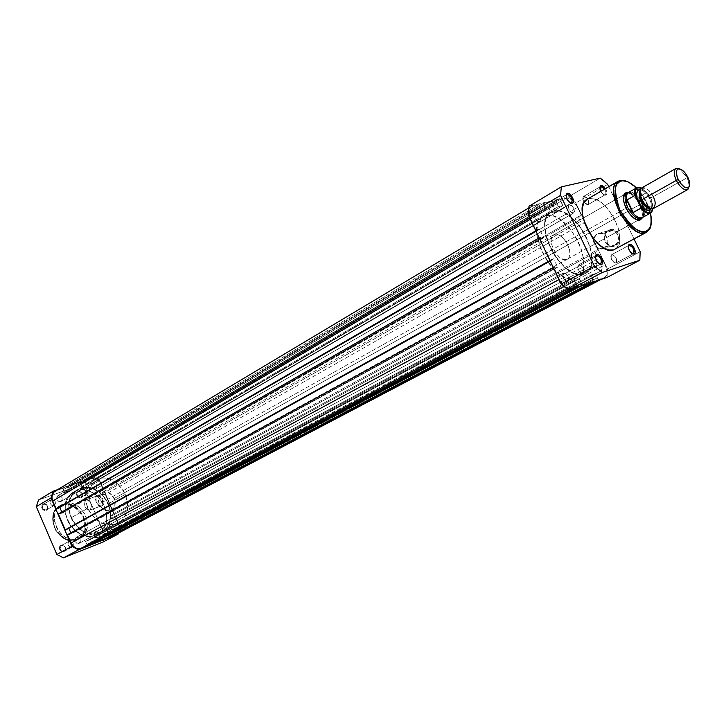 <?xml version="1.0" encoding="UTF-8"?>
<svg xmlns="http://www.w3.org/2000/svg" width="726" height="726" viewBox="0 0 726 726"><rect width="100%" height="100%" fill="white"/><g stroke="black" fill="none" stroke-linecap="round" stroke-linejoin="round"><path stroke-width="0.54" stroke-dasharray="3.63 2.72" d="M95.905 531.967L98.582 532.566L99.87 534.998L98.364 538.365L100.025 535.144L98.545 532.358L95.46 531.668L95.905 531.967L103.818 527.711C107.639 528.31 108.555 530.225 106.586 533.483L98.645 537.694C100.624 534.454 99.716 532.548 95.905 531.967L95.669 532.076C93.708 535.325 94.625 537.231 98.437 537.794L106.368 533.583C102.547 533.002 101.622 531.078 103.582 527.82L95.905 531.967L95.46 531.668L97.856 531.877L99.689 533.928L99.907 536.605L98.364 538.365L95.977 538.157L94.126 536.115L93.917 533.419L95.46 531.668C92.855 535.307 93.826 537.539 98.364 538.365L98.437 537.794C94.48 537.077 93.636 535.135 95.905 531.967M61.51 545.408L64.596 546.288L65.54 548.057L64.024 551.96L65.703 548.139L64.614 546.106L61.066 545.099L61.51 545.408L69.351 541.16C73.326 541.732 74.27 543.692 72.183 547.059L64.324 551.27C66.402 547.921 65.467 545.97 61.51 545.408L61.256 545.535C59.187 548.883 60.122 550.834 64.079 551.379L71.947 547.168C67.981 546.614 67.028 544.645 69.097 541.278L61.51 545.408L61.066 545.099L63.561 545.299L65.449 547.386L65.649 550.145L64.024 551.96L61.528 551.769L59.623 549.682L59.432 546.914L61.066 545.099C58.307 548.865 59.287 551.152 64.024 551.96L64.079 551.379C59.968 550.671 59.105 548.684 61.51 545.408M78.417 491.656L80.958 492.183L82.383 494.615L80.867 498.027L82.537 494.76L80.895 491.974L77.981 491.375L86.176 487.119C89.942 487.718 90.895 489.614 89.053 492.8L81.267 497.292C83.118 494.116 82.165 492.237 78.417 491.656L78.063 491.82C76.23 495.005 77.183 496.883 80.931 497.455L88.717 492.954C84.951 492.373 83.989 490.486 85.822 487.291L77.981 491.375L79.778 491.375L81.893 493.063L82.555 495.704L81.385 497.764L79.061 498.036L76.947 496.348L76.412 493.063L77.981 491.375C75.332 494.896 76.294 497.11 80.867 498.027L80.931 497.455C76.956 496.657 76.112 494.724 78.417 491.656M43.705 504.107L46.636 504.869L47.725 506.703L46.21 510.632L47.889 506.793L46.636 504.688L43.27 503.817L43.705 504.107L51.392 499.561C55.303 500.132 56.292 502.065 54.35 505.36L46.636 509.87C48.578 506.585 47.607 504.67 43.705 504.107L43.315 504.289C41.391 507.583 42.371 509.498 46.264 510.042L53.978 505.541C50.067 504.978 49.078 503.045 51.002 499.742L43.705 504.107L43.27 503.817L45.148 503.799L47.335 505.523L47.998 508.236L46.754 510.36L44.331 510.65L42.135 508.935L41.473 506.213L43.27 503.817C40.465 507.447 41.446 509.725 46.21 510.632L46.264 510.042C42.126 509.253 41.273 507.274 43.705 504.107M101.359 505.831C97.72 508.155 93.209 497.782 97.03 495.894L97.202 495.332C93.046 497.383 97.946 508.663 101.903 506.131L101.359 505.831L89.679 510.224C84.724 508.372 83.408 504.978 85.75 500.032L97.03 495.894C94.679 500.822 95.977 504.189 100.932 506.013L101.359 505.831C103.736 500.958 102.448 497.573 97.502 495.704L86.212 499.833C91.167 501.739 92.456 505.142 90.097 510.051L101.359 505.831L101.903 506.131L98.981 505.804L96.395 502.51L95.85 497.237L97.865 495.087L100.887 496.23L102.729 498.934L103.464 503.29L101.903 506.131C106.105 504.116 101.159 492.745 97.202 495.332L97.03 495.894C100.669 493.517 105.225 503.98 101.359 505.831M61.764 505.405C54.559 507.002 52.163 514.489 54.559 527.866C62.763 539.073 70.059 542.921 76.457 539.391L76.892 539.699C71.166 543.003 64.069 539.845 55.612 530.225C51.346 517.384 52.717 509.244 59.723 505.804L61.819 504.824L61.764 505.405L59.078 506.757L55.784 509.906L53.207 515.75L53.043 522.647L55.358 529.517L59.777 535.298L65.621 539.082L71.965 540.289L77.818 538.765L82.319 534.763L84.779 528.918L84.86 522.121L82.573 515.378L78.245 509.697L72.527 505.913L66.257 504.615L61.764 505.405L61.819 504.824L59.723 505.804C42.825 514.389 59.614 547.585 76.892 539.699L78.653 538.746C61.374 546.633 44.549 513.382 61.456 504.797L65.041 503.372L68.171 503.009L74.606 504.352L80.477 508.236L84.915 514.081L87.274 521.005L87.193 527.983L84.67 533.991L80.06 538.102L74.043 539.663L67.536 538.42L61.538 534.527L56.991 528.592L54.613 521.522L54.768 514.444L57.418 508.436L59.559 506.14L63.552 503.817C81.158 496.448 97.311 529.798 80.105 538.075L78.335 539.028C95.542 530.751 79.415 497.455 61.819 504.824C67.808 501.639 74.932 505.06 83.181 515.088C86.966 527.983 85.35 535.96 78.335 539.028L76.457 539.391C83.535 537.603 85.831 530.134 83.354 517.003C75.368 505.968 68.171 502.102 61.764 505.405M95.723 535.144L99.634 533.056C77.882 543.066 56.229 500.568 77.51 489.714L73.68 491.956C52.417 502.819 73.979 545.153 95.723 535.144L99.144 533.301L102.048 530.679L105.896 523.573L106.713 519.353L106.45 512.647L103.437 503.853L97.801 496.43L90.387 491.448L82.256 489.687L78.308 490.123L74.642 491.438L71.393 493.58L68.689 496.484L65.358 504.098L65.186 513.11L68.235 522.13L74.034 529.726L81.657 534.699L89.897 536.305L93.854 535.752L97.438 534.354C119.173 523.981 98.682 481.51 76.43 490.676L80.259 488.426L84.098 487.554L92.22 488.462L99.943 492.709L106.123 499.642L109.199 505.995L110.352 510.496L110.316 519.38L107.185 527.012L104.58 529.989L101.404 532.231L97.765 533.664L91.757 534.145L83.526 531.641L76.239 525.887L71.039 517.783L68.761 508.599L69.732 499.778L73.789 492.7L76.784 490.168L80.259 488.426C102.529 479.269 123.102 521.885 101.35 532.258L583.804 274.129C563.149 282.886 530.733 221.385 550.98 211.956L73.68 491.956C52.417 502.819 73.979 545.153 95.723 535.144L97.438 534.354C119.173 523.981 98.682 481.51 76.43 490.676L553.611 210.894C575.028 203.988 605.783 264.255 585.428 273.439L95.723 535.144L99.144 533.301L102.048 530.679L105.896 523.573L106.713 519.353L106.45 512.647L103.437 503.853L97.801 496.43L90.387 491.448L82.256 489.687L78.308 490.123L74.642 491.438L71.393 493.58L68.689 496.484L65.358 504.098L65.186 513.11L68.235 522.13L72.364 528.029L79.642 533.755L87.855 536.242L91.912 536.142L95.723 535.144M57.635 489.633L93.355 477.046L99.707 480.576L120.099 527.375L118.565 533.02L120.099 527.375L99.707 480.576L84.824 489.26L78.517 485.803L38.523 499.987L78.517 485.803L93.355 477.046L57.635 489.633M102.929 542.05L104.88 535.443L84.824 489.26L104.88 535.443L120.099 527.375L104.88 535.443L102.929 542.05M71.947 547.168L69.769 546.996L68.108 545.162L67.935 542.739L69.351 541.16L71.529 541.333L73.19 543.166L73.362 545.58L71.947 547.168M106.368 533.583L104.281 533.401L102.665 531.595L102.475 529.245L103.818 527.711L105.905 527.902L107.512 529.699L107.702 532.049L106.368 533.583M88.717 492.954L86.612 492.727L84.996 490.921L84.815 488.598L86.176 487.119L88.282 487.355L89.888 489.161L90.069 491.475L88.717 492.954M53.978 505.541L51.782 505.314L50.121 503.472L49.958 501.085L51.392 499.561L53.588 499.787L55.249 501.63L55.412 504.007L53.978 505.541M85.75 500.032L88.436 500.323L90.832 503.39L91.521 507.42L90.097 510.051L87.41 509.734L85.024 506.675L84.343 502.664L85.75 500.032M84.824 489.26L78.517 485.803L93.355 477.046L99.707 480.576L84.824 489.26M110.806 523.954L110.57 524.063C108.61 527.339 109.544 529.272 113.374 529.862L601.074 270.889C596.953 269.282 595.547 266.524 596.854 262.612L110.806 523.954L597.071 262.522L600.329 264.282L598.106 262.567L596.654 262.748L596.028 264.99L596.754 267.44L598.85 270.19L601.074 270.889L113.592 529.762C115.561 526.495 114.635 524.562 110.806 523.954L109.463 525.488L109.653 527.856L111.278 529.671L113.374 529.862L114.708 528.319L114.508 525.96L112.893 524.154L110.806 523.954M76.284 537.394L76.021 537.521C73.961 540.906 74.914 542.885 78.898 543.447L567.913 281.615C563.558 280 562.096 277.15 563.539 273.058L76.284 537.394L563.784 272.958C568.14 274.591 569.592 277.45 568.14 281.516L79.134 543.338C81.221 539.962 80.268 537.984 76.284 537.394L74.86 538.991L75.041 541.424L76.711 543.275L78.898 543.447L80.314 541.859L80.132 539.427L78.462 537.585L76.284 537.394M58.189 495.54L57.799 495.722C55.875 499.043 56.864 500.985 60.784 501.557L539.391 221.72C535.08 220.069 533.592 217.256 534.917 213.29L58.189 495.54L535.298 213.135C539.609 214.805 541.088 217.619 539.745 221.575L61.156 501.385C63.098 498.072 62.109 496.121 58.189 495.54L56.746 497.074L56.909 499.47L58.588 501.33L60.784 501.557L62.218 500.023L62.046 497.628L60.385 495.776L58.189 495.54M93.028 483.117L92.674 483.28C90.841 486.493 91.812 488.398 95.587 488.988L573.377 213.063C569.293 211.42 567.859 208.698 569.075 204.904L93.028 483.117L569.402 204.768C573.486 206.429 574.919 209.152 573.694 212.936L95.923 488.834C97.765 485.63 96.803 483.725 93.028 483.117L91.667 484.596L91.857 486.937L93.482 488.752L95.587 488.988L96.939 487.509L96.758 485.177L95.133 483.362L93.028 483.117M536.26 230.85L530.67 219.098L536.26 230.85L537.403 230.541L537.031 229.77L57.218 508.218L59.804 507.392L539.545 229.117L59.759 507.292L57.218 508.218L57.454 508.754L57.218 508.218L537.031 229.77L537.403 230.541L536.26 230.85M56.093 490.694L63.053 488.244L64.451 492.691L69.378 490.93L67.073 486.819L80.35 482.137L81.739 486.529L86.557 484.814L84.28 480.757L90.977 478.389L95.088 478.425L97.765 479.913L99.907 482.318L103.056 489.224L99.997 491.847L101.141 494.479L105.334 494.46L113.719 513.699L110.688 516.395L111.831 519.036L116.015 518.954L118.928 525.978L118.928 530.597L117.603 533.075L115.997 534.363C119.182 532.222 119.99 528.909 118.402 524.435L605.076 264.79L601.364 257.049L605.076 264.79L118.402 524.435L116.015 518.954L601.364 257.049L597.035 256.242L111.831 519.036L116.015 518.954L601.364 257.049L597.035 256.242L595.247 252.512L597.035 256.242L111.831 519.036L110.688 516.395L595.247 252.512L597.797 249.617L595.247 252.512L110.688 516.395L113.719 513.699L597.797 249.617L584.775 222.455L597.797 249.617L113.719 513.699L105.334 494.46L584.775 222.455L580.401 221.53L101.141 494.479L105.334 494.46L584.775 222.455L580.401 221.53L578.622 217.827L99.997 491.847L101.141 494.479L580.401 221.53L578.622 217.827L581.227 215.068L578.622 217.827L99.997 491.847L103.056 489.224L581.227 215.068L577.542 207.373L581.227 215.068L103.056 489.224L100.678 483.77L577.542 207.373L575.101 203.371L572.097 200.204L568.975 198.352L566.207 198.089C568.385 197.69 570.817 198.824 573.486 201.492L577.542 207.373L100.678 483.77C98.282 479.278 95.052 477.49 90.977 478.389L566.207 198.089L559.701 199.641L84.28 480.757L90.977 478.389L566.207 198.089L559.701 199.641L560.59 201.51L559.701 199.641L84.28 480.757L84.851 482.073L560.59 201.51L84.851 482.073L560.59 201.51L562.986 205.512L561.026 201.401L85.296 481.919L86.557 484.814L562.986 205.512L558.303 206.656L562.986 205.512L86.557 484.814L81.739 486.529L558.303 206.656L556.325 202.527L80.477 483.625L81.739 486.529L558.303 206.656L556.325 202.527L80.477 483.625L556.76 202.427L555.862 200.548L80.35 482.137L80.922 483.462L556.76 202.427L555.862 200.548L542.848 203.643L67.073 486.819L80.35 482.137L555.862 200.548L542.848 203.643L543.756 205.54L542.848 203.643L67.073 486.819L67.645 488.153L543.756 205.54L67.645 488.153L543.756 205.54L546.197 209.614L544.201 205.431L68.099 487.999L69.378 490.93L546.197 209.614L541.342 210.794L64.451 492.691L69.378 490.93L546.197 209.614L541.342 210.794L539.345 206.601L63.171 489.741L64.451 492.691L541.342 210.794L539.345 206.601L63.171 489.741L539.799 206.493L538.883 204.587L63.053 488.244L63.625 489.578L539.799 206.493L538.883 204.587L532.004 206.22L56.093 490.694L63.053 488.244L538.883 204.587L530.806 206.747L529.19 208.997L528.818 212.546L530.67 219.098C528.092 213.027 528.192 208.879 530.978 206.638L55.031 491.193M604.304 277.631L594.249 281.706L598.015 279.719L597.108 277.831L598.015 279.719L604.794 277.423C607.644 275.245 607.744 271.034 605.076 264.79L606.609 269.092L607.009 273.04L606.201 276.043L604.304 277.631M108.655 536.85L108.256 535.924L597.525 277.695L108.256 535.924L597.525 277.695L108.691 535.752L107.421 532.83L595.547 273.548L597.525 277.695L595.547 273.548L107.421 532.83L102.665 534.708L590.991 275.027L595.547 273.548L590.991 275.027L592.979 279.192L103.936 537.639L102.665 534.708L590.991 275.027L592.979 279.192L103.936 537.639L592.979 279.192L594.313 280.953L590.537 282.94L594.313 280.953L581.726 285.127L577.941 287.124L581.726 285.127L580.809 283.204L581.726 285.127L594.313 280.953L593.405 279.056L104.372 537.467L104.952 538.801L102.665 534.708L107.421 532.83L108.655 536.85M91.667 543.592L91.267 542.667L581.245 283.067L91.267 542.667L581.245 283.067L91.712 542.494L90.432 539.536L579.23 278.838L581.245 283.067L579.23 278.838L574.511 280.372L85.559 541.46L90.432 539.536L579.23 278.838L574.511 280.372L576.535 284.61L86.839 544.427L85.559 541.46L574.511 280.372L576.535 284.61L86.839 544.427L576.535 284.61L577.896 286.398L574.103 288.404L577.896 286.398L568.703 289.946L571.235 288.603C566.997 289.22 563.022 286.135 559.329 279.356L553.702 267.522L560.517 281.543L565.073 286.788L569.874 288.803L577.896 286.398L576.97 284.474L87.292 544.246L87.873 545.598L85.559 541.46L90.432 539.536L91.667 543.592M67.346 534.79L553.702 267.522L554.827 267.177L555.199 267.958L68.734 534.89L68.498 534.345L554.827 267.177L555.199 267.958L68.734 534.89L557.677 267.204L555.199 267.958L557.677 267.204L71.257 533.909L70.812 532.884L71.257 533.909L67.346 534.79M68.807 528.229L553.675 258.792L557.677 267.204L553.675 258.792L551.188 259.527L66.193 529L553.675 258.792L551.188 259.527L66.193 529L66.429 529.544L66.193 529L68.807 528.229M550.199 261.061L551.56 260.307L551.188 259.527L551.56 260.307L550.09 260.825L539.518 237.701L550.426 260.643L551.56 260.307L550.199 261.061M58.361 513.972L539.518 237.701L540.661 237.393L541.024 238.164L59.75 514.081L59.514 513.545L540.661 237.393L541.024 238.164L59.75 514.081L543.529 237.484L541.024 238.164L543.529 237.484L539.545 229.117L537.031 229.77L539.545 229.117L543.529 237.484L62.291 513.146L61.792 511.993L62.291 513.146L58.361 513.972M536.051 231.322L537.403 230.541L536.051 231.322M600.511 264.518C602.335 267.431 602.589 269.527 601.273 270.798L602.099 268.411L600.511 264.518M567.913 281.615L569.048 279.782L568.322 276.497L566.144 273.675L563.784 272.958L562.632 274.773L563.358 278.076L565.554 280.908L567.913 281.615M539.391 221.72L540.58 220.005L539.427 215.967L537.049 213.508L534.844 213.335L534.091 215.568L535.243 218.889L537.63 221.357L539.391 221.72M573.377 213.063L574.466 211.42L573.758 208.326L571.661 205.567L568.984 204.959L568.304 206.393L569.012 209.505L571.117 212.273L573.377 213.063M583.804 274.129L586.989 272.404L589.439 269.546L591.082 265.68L591.871 260.952L590.801 249.68L586.427 237.402L583.187 231.44L577.351 223.345L568.476 215.114L563.93 212.455L559.537 210.93L555.472 210.604L551.878 211.493L548.91 213.58L546.687 216.802L545.299 221.04L544.809 226.131L546.614 238.092L551.842 250.797L557.55 259.581L566.534 268.811L571.217 271.932L575.772 273.902L580.02 274.637L583.804 274.129C563.149 282.886 530.733 221.385 550.98 211.956L543.003 216.638C522.675 226.131 554.909 287.305 575.645 278.494L583.804 274.129L580.02 274.637L573.522 273.067L564.202 266.841L555.508 256.786L551.842 250.797L547.622 241.277L545.253 231.893L544.936 223.49L545.879 218.798L547.694 215.05L551.878 211.493L557.459 210.613L563.93 212.455L573.005 218.789L579.402 225.895L584.884 234.38L589.993 246.631L591.772 255.552L591.871 260.952L591.082 265.68L589.439 269.546L586.989 272.404L575.645 278.494L580.165 275.472L582.243 272.096L583.477 267.785L583.695 259.944L580.954 247.993L576.88 238.863L569.375 227.882L560.508 219.715L553.747 216.185L547.504 215.268L543.901 216.166L540.915 218.263L537.866 223.481L536.759 230.804L537.186 236.54L540.725 249.072L547.359 261.315L551.524 266.705L558.358 273.257L563.031 276.352L567.587 278.294L571.843 279.011L577.27 277.804C597.707 268.575 567.124 208.598 545.634 215.568L553.611 210.894C575.028 203.988 605.783 264.255 585.428 273.439L583.804 274.129M604.876 194.877L604.958 194.849C606.337 193.942 606.228 192.027 604.622 189.096C606.128 191.8 606.319 193.679 605.185 194.749L588.196 204.56C589.385 200.766 587.942 198.016 583.867 196.319L600.193 186.782L583.532 196.456C582.37 197.572 582.57 199.487 584.149 202.2L587.878 204.687L604.876 194.877C601.727 194.069 600.039 191.619 599.821 187.517C600.039 191.619 601.727 194.069 604.876 194.877L605.729 195.185L604.876 194.877M605.475 188.606C607.29 191.945 607.408 194.123 605.829 195.158L606.827 194.005L606.918 192.481L605.475 188.606M607.971 230.804C615.866 225.977 623.126 241.041 614.84 245.089L615.485 245.606C624.487 241.214 616.601 224.833 608.016 230.088L607.971 230.804L597.244 233.845L602.634 233.454C608.96 237.974 609.495 242.901 604.241 248.256L614.84 245.089C620.14 239.807 619.641 234.915 613.343 230.414L607.971 230.804C602.616 236.431 603.297 241.368 610.022 245.615L614.84 245.089L604.177 248.292L599.331 248.818C592.561 244.517 591.862 239.526 597.244 233.845L607.971 230.804L608.016 230.088L609.413 229.498L612.435 229.298L615.358 230.396L618.597 234.09L619.523 239.054L617.817 243.591L614.078 246.187L611.065 246.359L608.161 245.243L605.811 243.001L604.359 239.988L604.032 236.649L604.876 233.482L608.016 230.088C599.132 234.543 606.891 250.715 615.485 245.606L614.84 245.089C606.945 249.789 599.803 234.906 607.971 230.804M639.47 219.533C648.245 217.083 635.087 190.521 626.52 193.343L626.52 193.343C634.751 190.584 647.819 215.794 639.969 219.306L639.343 219.651M628.553 192.281C636.158 192.798 646.24 210.794 642.71 217.546L643.345 214.469L642.764 209.587L639.343 201.574L633.952 195.076L628.553 192.281M582.942 273.566L583.169 273.475C584.584 269.382 583.114 266.506 578.767 264.827L595.865 255.552L578.522 264.926C577.116 269.037 578.586 271.914 582.942 273.566L600.066 264.4L582.942 273.566L584.067 271.733L583.314 268.42L581.118 265.562L579.865 264.863L578.323 265.063L577.642 267.413L578.84 270.816L581.217 273.266L582.942 273.566M615.902 263.012L616.102 262.93C617.381 259.028 615.966 256.242 611.846 254.581L628.752 245.488L611.637 254.672C610.366 258.592 611.782 261.378 615.902 263.012L632.827 254.027L615.902 263.012L616.928 261.26L616.165 258.075L614.069 255.307L611.846 254.581L610.811 256.323L611.573 259.518L613.679 262.295L615.902 263.012M554.074 213.135L554.437 212.99C555.744 209.024 554.247 206.184 549.936 204.469L566.416 194.713L549.564 204.614C548.266 208.598 549.773 211.438 554.074 213.135L570.917 203.289L554.074 213.135L555.254 211.42L554.528 208.18L552.332 205.304L549.482 204.668L548.747 206.901L549.473 209.415L551.687 212.31L554.074 213.135M566.607 259.554L567.378 259.227C575.537 255.516 563.113 231.376 554.61 234.389L626.52 193.343L554.61 234.389L557.84 234.58L561.479 236.649L564.973 240.27L567.805 244.898L569.547 249.844L569.937 254.354L568.912 257.766L566.607 259.554L563.385 259.427L559.71 257.385L556.17 253.737L553.294 249.045L551.542 244.036L551.188 239.489L552.268 236.104L554.61 234.389L553.675 234.77C545.535 238.527 558.221 262.857 566.607 259.554L597.081 242.793L566.607 259.554M638.399 220.069L597.081 242.793L638.399 220.069M616.093 248.564L618.724 244.862L619.859 237.311L618.18 227.855L613.978 217.891L607.862 208.87L600.729 202.118L593.614 198.652L588.94 198.57L619.568 180.774L587.588 199.042M607.009 277.459L607.499 269.037L575.827 202.971L568.404 196.882L529.018 206.22L568.404 196.882L600.23 178.115L568.404 196.882L575.827 202.971L607.499 269.037L640.169 251.722L607.499 269.037L607.009 277.459M608.787 186.682L634.043 239.026L608.787 186.682M600.856 191.292L603.143 194.223L605.729 195.185C604.059 195.312 602.435 194.014 600.856 191.292M607.68 184.395L575.827 202.971L607.68 184.395M625.358 180.883C638.862 184.395 654.825 212.872 650.768 226.222C652.647 216.983 648.917 205.585 639.57 192.018C630.368 182.38 623.852 178.542 620.022 180.511L620.558 180.411M614.958 249.327C630.876 242.175 605.693 193.161 588.94 198.57M636.457 187.943L641.149 193.37L645.514 200.204L650.541 213.072C647.864 203.162 643.172 194.786 636.457 187.943M635.931 219.316C627.736 214.197 623.598 206.801 623.507 197.145C623.598 206.801 627.736 214.197 635.931 219.316M570.282 202.999C567.414 201.383 565.981 198.924 565.99 195.621C565.981 198.924 567.414 201.383 570.282 202.999M583.867 196.319L582.778 197.944L583.513 201.084L586.236 204.305L588.305 204.487L588.958 203.044L588.223 199.922L586.118 197.145L583.867 196.319M628.253 246.323C628.117 249.59 629.46 252.067 632.282 253.755C628.643 251.06 627.527 248.265 628.943 245.361L628.743 245.47M599.377 264.064C596.545 262.358 595.184 259.854 595.293 256.559C595.184 259.854 596.545 262.358 599.377 264.064M604.177 248.292L601.491 249.054L598.705 248.61L596.218 247.012L594.422 244.517L593.578 241.504L593.814 238.418L595.102 235.732L597.244 233.845L599.912 233.055L602.716 233.491L605.221 235.079L607.036 237.584L607.889 240.624L607.635 243.727L606.337 246.423L604.177 248.292M653.4 208.534C655.859 206.565 655.796 202.627 653.209 196.737L687.277 177.679L689.391 186.137L687.277 177.679L687.831 177.171L687.277 177.679L679.708 168.868L687.277 177.679L650.732 197.917C647.447 191.982 644.162 189.377 640.895 190.103C644.162 189.377 647.447 191.982 650.732 197.917L653.209 196.737C650.351 190.339 646.331 187.562 641.158 188.397L640.214 190.348M650.732 197.917C653.028 203.171 653.046 206.629 650.786 208.289C653.046 206.629 653.028 203.171 650.732 197.917L649.643 198.733L651.476 204.278L651.222 208.816L651.177 202.863L648.545 196.71L644.416 191.709L640.441 189.586C644.951 191.655 648.019 194.704 649.643 198.733L650.732 197.917M653.209 196.737C649.353 189.813 645.559 186.854 641.82 187.862M642.592 217.446C644.597 216.176 645.26 213.489 644.57 209.378L641.602 203.643L643.408 208.435C644.398 212.346 644.243 215.286 642.937 217.256C644.243 215.286 644.398 212.346 643.408 208.435L639.007 197.644L636.493 194.958L639.007 197.644L639.542 196.555L638.807 197.127L641.602 203.643L636.693 196.447C633.871 193.552 631.284 192.154 628.925 192.245C631.284 192.154 633.871 193.552 636.693 196.447L641.602 203.643L114.227 498.49C110.996 492.682 106.867 490.74 101.849 492.673C98.291 495.186 97.42 498.989 99.244 504.071L626.048 208.19L99.244 504.071L101.341 507.347L104.254 509.679L107.557 510.732L112.103 509.607L114.835 505.686L114.844 500.305L112.158 495.259L107.648 492.219L102.829 492.219L99.317 495.268L98.319 498.544L99.244 504.071C102.457 509.852 106.559 511.812 111.532 509.961C115.171 507.438 116.069 503.617 114.227 498.49L641.602 203.643L645.115 209.306L639.062 196.819L645.115 209.306L638.807 197.127L644.57 209.378C645.251 213.39 644.624 216.058 642.719 217.373L642.71 217.383M125.253 494.388L108.346 503.808C100.36 489.451 90.078 484.75 77.51 489.714C68.779 495.985 66.62 505.341 71.039 517.783L87.801 508.336C83.29 495.704 85.414 486.238 94.162 479.94C106.786 474.995 117.149 479.804 125.253 494.388C129.918 507.256 127.622 516.848 118.374 523.156C105.996 527.666 95.805 522.729 87.801 508.336L71.039 517.783L72.092 519.961L77.909 527.593L85.55 532.594L93.808 534.209L97.765 533.664L101.404 532.231L105.96 528.582L109.118 523.437L110.615 517.23L110.352 510.496L108.346 503.808L104.78 497.709L99.943 492.709L94.235 489.224L88.127 487.563L82.147 487.881L76.784 490.168L72.518 494.243L69.732 499.778L68.834 504.053L69.024 510.913L71.039 517.783C78.907 531.949 89.017 536.777 101.35 532.258C110.579 525.978 112.911 516.495 108.346 503.808L125.253 494.388L127.604 503.463L126.823 512.266L122.993 519.462L120.089 522.103L116.65 523.954L112.82 524.934L108.737 525.016L100.442 522.43L94.761 518.3L88.871 510.55L85.741 501.367L85.849 492.21L89.162 484.505L91.866 481.574L95.124 479.423L98.818 478.116L102.793 477.699L110.987 479.541L118.492 484.641L123.003 490.159L125.253 494.388M640.196 187.707L646.594 192.571L641.367 188.188L643.708 189.568L647.365 193.216L652.62 204.06L652.919 208.743M650.696 212.981C652.656 211.756 653.318 209.124 652.683 205.113L648.345 207.518L652.801 204.596L647.075 192.78M646.594 192.571L640.622 195.938L646.594 192.571M628.707 192.372L628.698 192.372C630.83 191.428 633.426 192.29 636.493 194.958C633.344 192.227 630.703 191.383 628.58 192.435M641.421 188.143L646.721 192.553M641.385 188.17L647.365 193.216M652.765 205.013L652.955 208.734M80.105 538.075L76.865 539.708C59.45 547.522 42.77 514.571 59.723 505.804L61.456 504.797M89.679 510.224L100.932 506.013M54.35 505.36L46.636 509.87M89.053 492.8L81.267 497.292M106.586 533.483L98.645 537.694M72.183 547.059L64.324 551.27M543.003 216.638L94.162 479.94M577.27 277.804L118.374 523.156M69.097 541.278L61.256 545.535M103.582 527.82L95.669 532.076M85.822 487.291L78.063 491.82M51.002 499.742L43.315 504.289M86.212 499.833L97.502 495.704M110.57 524.063L596.854 262.612M76.021 537.521L563.539 273.058M57.799 495.722L534.917 213.29M92.674 483.28L569.075 204.904M528.682 208.008L530.978 206.638M600.81 279.519L604.794 277.423M95.923 488.834L573.694 212.936M61.156 501.385L539.745 221.575M79.134 543.338L568.14 281.516M113.592 529.762L601.273 270.798M604.958 194.849L605.829 195.158M602.634 233.454L613.343 230.414M583.169 273.475L600.093 264.409M616.102 262.93L632.854 254.036M588.196 204.56L605.185 194.749M554.437 212.99L570.99 203.307M567.378 259.227L111.532 509.961M553.675 234.77L101.849 492.673M549.564 204.614L566.071 194.849M583.532 196.456L599.885 186.9M611.637 254.672L628.335 245.687M578.522 264.926L595.402 255.77M599.331 248.818L610.022 245.615M636.493 187.916C643.381 195.067 648.082 203.443 650.578 213.054M652.601 208.825L650.442 208.616"/><path stroke-width="1.09" d="M71.901 546.379L50.992 497.936L53.198 491.203L57.635 489.633L53.198 491.203L38.523 499.987L36.3 506.657L56.864 554.446L63.443 557.84L102.929 542.05L63.443 557.84L78.535 549.845L71.901 546.379L56.864 554.446L36.3 506.657L50.992 497.936L71.901 546.379L56.864 554.446L63.443 557.84L78.535 549.845L118.175 534.055L78.535 549.845L71.901 546.379M118.565 533.02L118.175 534.055L102.929 542.05L118.175 534.055L118.565 533.02M38.523 499.987L36.3 506.657L50.992 497.936L53.198 491.203L38.523 499.987M528.682 208.008L55.031 491.193C51.973 493.417 51.21 496.675 52.744 500.967L56.292 509.18L57.454 508.754L535.915 231.04L56.292 509.18L52.744 500.967L530.334 219.288L52.744 500.967L51.954 497.764L52.317 494.687L53.769 492.201L56.093 490.694M115.443 534.626L600.556 279.61L115.443 534.626L108.836 537.258L115.443 534.626M594.249 281.706L108.836 537.258L594.249 281.706M590.537 282.94L104.952 538.801L590.537 282.94M577.941 287.124L91.848 544.019L104.952 538.801L91.848 544.019L91.667 543.592L91.848 544.019L577.941 287.124M574.103 288.404L87.873 545.598L574.103 288.404M568.703 289.946L81.003 548.33L87.873 545.598L81.003 548.33L568.703 289.946M70.912 543.039C73.399 547.694 76.765 549.455 81.003 548.33L76.738 548.466L72.736 545.879L67.346 534.79L553.357 267.712L67.346 534.79L70.912 543.039L558.984 279.546L70.912 543.039M70.812 532.884L68.807 528.229L70.812 532.884M66.429 529.544L550.199 261.061L66.429 529.544M550.09 260.825L65.276 529.98L58.361 513.972L539.182 237.892L58.361 513.972L65.276 529.98L550.09 260.825M59.804 507.392L61.792 511.993L59.804 507.392M57.454 508.754L536.051 231.322L57.454 508.754M604.622 189.096L600.801 186.428L601.046 185.475L605.475 188.606L602.934 185.938L601.618 185.439L600.193 186.083L599.848 188.161L600.856 191.292L600.438 185.792L601.046 185.475L600.801 186.428L604.622 189.096M633.272 253.791C634.823 250.043 633.453 247.203 629.161 245.27L629.424 244.335C632.673 243.074 637.6 253.292 634.143 254.127L632.282 253.755L634.143 254.127L635.196 252.848L634.388 248.419L631.965 245.197L629.424 244.335L628.253 246.332L629.152 250.043L631.602 253.274L634.097 254.136C629.633 252.43 627.908 249.245 628.934 244.598L629.424 244.335L629.161 245.27C633.272 246.976 634.705 249.789 633.471 253.71L634.097 254.136M571.298 203.062L571.389 203.035C573.068 199.269 571.634 196.356 567.097 194.314L567.351 193.325C570.863 192.236 575.899 202.472 572.279 203.362L570.282 202.999L572.17 203.389L573.358 202.155L572.632 197.672L570.091 194.323L567.351 193.325L566.008 195.276L566.87 199.042L569.42 202.409L572.17 203.389C567.496 201.683 565.663 198.452 566.661 193.688L567.351 193.325L567.097 194.314C571.407 196.074 572.923 198.951 571.652 202.926L571.298 203.062M600.556 264.137C602.281 260.217 600.874 257.267 596.327 255.298L596.581 254.327C600.075 252.993 605.157 263.583 601.455 264.482L599.377 264.064L601.455 264.482L602.335 263.756L602.698 261.496L601.818 258.538L599.286 255.207L596.581 254.327L595.302 256.432L596.2 260.28L598.75 263.629L601.4 264.5C596.69 262.785 594.903 259.5 596.037 254.635L596.581 254.327L596.327 255.298C600.674 257.022 602.163 259.935 600.783 264.037L601.4 264.5M639.969 219.306L639.225 219.615L640.386 219.86L638.399 220.069L639.225 219.615L635.931 219.316L640.132 219.942L642.71 217.546L640.386 219.86M626.783 192.354L628.553 192.281L625.458 192.98L624.442 194.114L623.462 197.717L624.006 202.636L626.003 208.099L629.152 213.272L632.945 217.346L636.802 219.679L640.132 219.942C631.974 223.109 618.089 197.799 625.367 193.052L626.783 192.354L626.565 193.161L626.783 192.354M586.971 199.36L583.577 203.271L582.306 208.643L582.679 215.413L584.675 222.982L588.124 230.668L592.715 237.801L598.052 243.718L603.633 247.92L608.969 250.025L613.606 249.889L646.621 232.229L650.768 226.222L646.621 232.229L645.296 232.783C629.297 239.235 602.462 188.379 618.071 181.282L586.962 199.369C571.081 206.656 597.344 256.532 613.606 249.889L645.296 232.783L645.677 231.412C650.387 231.222 652.012 225.114 650.541 213.072L651.449 219.252L650.977 225.006L649.008 229.18L645.677 231.412C639.996 234.598 631.348 227.374 619.741 209.76C613.661 190.729 614.169 181.128 621.274 180.956L620.022 180.511L618.071 181.282C611.573 184.059 612.317 194.949 620.294 213.952C631.865 229.597 640.196 235.868 645.296 232.783L645.677 231.412L641.258 231.467L636.121 229.316L632.518 226.739L627.21 221.385L619.741 209.76L615.575 197.281L615.103 190.675L615.684 187.018L616.946 184.105L619.995 181.391L622.672 180.765L627.391 181.645L632.6 184.613L636.457 187.943C629.297 181.836 624.242 179.504 621.274 180.956L618.071 181.282L620.966 180.583C620.367 180.747 626.447 178.424 636.493 187.916M595.865 255.552L596.037 254.635M600.193 186.782L600.801 186.428L600.193 186.782M566.416 194.713L567.097 194.314L566.416 194.713M528.129 214.66L561.134 284.048L565.037 287.305L568.957 290.119L607.009 277.459L568.957 290.119L602.317 272.45L594.449 266.188L560.572 195.403L561.316 186.872L600.23 178.115L603.978 181.064L607.68 184.395L608.787 186.682L607.68 184.395L600.23 178.115L561.316 186.872L529.018 206.22L528.129 214.66L560.572 195.403L594.449 266.188L561.134 284.048L528.129 214.66L560.572 195.403L561.316 186.872L529.018 206.22L528.129 214.66M634.043 239.026L640.169 251.722L639.824 260.235L602.317 272.45L639.824 260.235L607.009 277.459L639.824 260.235L640.169 251.722L634.043 239.026M650.578 213.054C651.848 222.383 651.267 228.018 648.844 229.96L646.621 232.229L616.093 248.564M588.94 198.57L587.588 199.042M620.558 180.411L625.358 180.883M623.507 197.145L625.621 193.706L626.52 193.343L625.168 194.014L623.507 197.145M565.99 195.621L567.097 194.314L565.99 195.621M599.821 187.517L600.801 186.428L599.821 187.517M628.943 245.361L628.253 246.323M602.317 272.45L594.449 266.188L561.134 284.048L568.957 290.119L602.317 272.45M641.158 188.397C639.588 192.1 639.887 195.848 642.038 199.632C644.098 204.605 647.619 207.663 652.601 208.825C655.805 205.812 656.005 201.774 653.209 196.737M650.133 208.498C646.93 208.525 643.862 205.839 640.949 200.458L642.056 199.677L640.949 200.458L639.261 192.862M676.305 180.393C673.655 174.403 673.51 170.438 675.87 168.505L679.708 168.868L676.015 168.423C673.51 170.265 673.61 174.258 676.305 180.393L678.193 179.549C675.824 174.158 675.734 170.646 677.93 169.031C681.151 168.368 684.455 171.082 687.831 177.171L689.591 182.616L689.155 186.655L687.676 187.852L684.219 186.936L680.353 183.106L677.376 177.661L676.333 172.461L676.904 170.02L678.411 168.859L681.868 169.83L684.464 172.116L687.831 177.171C690.127 182.317 690.29 185.783 688.321 187.571C685.126 188.56 681.75 185.883 678.193 179.549L676.305 180.393C680.353 187.607 684.201 190.648 687.831 189.522L689.391 186.137L687.694 189.604C684.046 190.539 680.253 187.462 676.305 180.393L642.038 199.632L676.305 180.393M675.87 168.505L641.82 187.862C639.397 189.831 639.47 193.751 642.038 199.632C645.895 206.556 649.688 209.524 653.4 208.534L687.694 189.604M640.15 190.675C638.68 192.744 638.953 196.002 640.949 200.458L638.453 201.646C635.658 196.583 635.876 192.562 639.098 189.586L640.441 189.586L637.963 190.085L636.475 193.706L636.911 197.463L639.561 203.697L642.265 207.309L645.242 209.823L649.207 210.767L651.222 208.816L650.523 209.959C645.36 210.839 641.33 208.072 638.453 201.646L640.949 200.458L647.637 208.026M627.545 207.346C624.378 200.049 624.315 195.167 627.373 192.699L627.509 192.626C624.315 195.013 624.333 199.913 627.545 207.346L629.478 210.123L632.754 212.618L626.756 200.204L626.592 204.151L627.545 207.346L626.592 204.151L626.756 200.204L633.208 212.536L627.092 199.877L633.208 212.536L640.922 208.171L632.754 212.618L629.478 210.123L627.545 207.346C632.428 216.058 637.201 219.697 641.866 218.263L641.739 218.335C637.065 219.597 632.337 215.931 627.545 207.346L626.048 208.19L627.545 207.346M641.385 188.17C636.421 186.6 634.442 189.286 635.432 196.247L640.759 207.237C647.093 214.034 651.149 214.533 652.919 208.743L650.995 212.31L648.091 212.7L644.461 210.903L640.759 207.237L635.432 196.247L635.078 193.08L635.413 190.475L637.165 188.052L639.016 187.589L641.385 188.17L636.693 187.807C634.733 188.996 634.052 191.591 634.66 195.584L627.092 199.877L634.66 195.584C634.061 191.646 634.715 189.069 636.62 187.852L640.196 187.707M645.115 209.306L648.345 207.518L645.115 209.306M640.622 195.938L639.542 196.555L640.622 195.938M635.295 196.002L634.66 195.584L635.295 196.002M641.421 188.143C635.177 186.791 638.335 187.916 636.62 187.852L628.58 192.435C626.547 193.751 625.93 196.537 626.701 200.793C625.912 196.437 626.583 193.633 628.707 192.372L627.509 192.626M642.719 217.373C639.815 218.726 636.33 217.02 632.246 212.264C636.239 216.938 639.688 218.662 642.592 217.446L650.696 212.981C647.973 214.161 644.679 212.6 640.813 208.298C644.634 212.555 647.91 214.134 650.632 213.017L652.837 209.233M115.969 534.381L600.81 279.519M571.389 203.035L572.279 203.362M600.093 264.409L600.556 264.164M641.739 218.335L639.343 219.651M624.224 194.495L625.177 193.951L624.224 194.495M595.402 255.77L595.855 255.525M625.168 194.014L625.367 193.052M566.507 194.622L566.661 193.688M628.743 245.506L628.934 244.598M600.275 186.7L600.438 185.792M676.015 168.423L677.93 169.031M650.523 209.959L650.442 208.616M627.373 192.699L625.621 193.706M641.866 218.263L642.71 217.383M639.098 189.586L640.214 190.348M687.831 189.522L688.321 187.571M650.696 212.981C651.721 211.166 650.741 215.05 652.955 208.734"/></g></svg>
